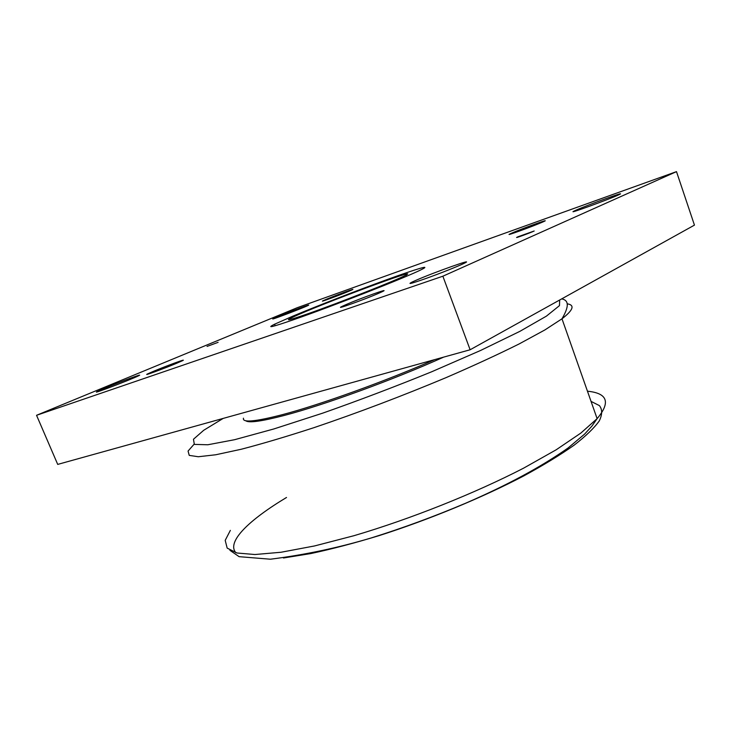 <?xml version="1.0" encoding="UTF-8"?>
<svg xmlns="http://www.w3.org/2000/svg" width="731" height="731" viewBox="0 0 731 731"><rect width="100%" height="100%" fill="white"/><g stroke="black" fill="none" stroke-linecap="round" stroke-linejoin="round"><path stroke-width="1.1" d="M292.683 316.221C317.153 305.96 356.6 290.646 386.452 279.809C416.323 268.953 433.154 263.891 420.745 269.922C406.07 277.332 331.554 306.581 294.136 319.52C272.288 327.059 265.764 328.621 274.591 324.208L292.683 316.221M470.124 349.765L694.45 225.121L676.495 171.63L442.867 276.208L470.124 349.765L57.712 464.404L36.55 415.299L297.097 307.76L676.495 171.63M378.914 293.195C364.394 299.582 332.112 311.068 342.455 306.216L346.147 304.553C360.611 298.239 392.218 286.954 382.13 291.742L378.914 293.195M176.591 363.289C163.57 368.771 141.494 376.84 147.781 373.833L153.866 371.165C166.86 365.71 188.434 357.825 182.284 360.785L176.591 363.289M349.034 291.194C339.339 295.278 318.14 303.063 323.12 300.715L326.51 299.235C336.223 295.16 357.03 287.511 352.196 289.805L349.034 291.194M542.557 222.096C532.725 226.427 502.827 237.246 510.174 233.838L512.047 232.997C521.897 228.684 551.256 218.039 544.175 221.365L542.557 222.096M415.51 280.521C433.529 272.508 478.147 256.709 463.746 263.516C457.707 266.431 439.916 273.485 426.118 278.42C411.489 283.573 406.811 284.788 412.101 282.075L415.51 280.521M576.275 210.062C588.135 204.771 628.77 190.106 619.047 194.665C610.294 198.951 563.765 215.837 574.593 210.82L576.275 210.062M105.684 387.85C121.044 381.463 145.113 372.609 138.579 375.771C131.699 379.325 88.497 395.773 97.561 391.396L105.684 387.85M278.228 316.477C289.942 311.589 313.297 302.972 308.007 305.494C302.936 308.089 266.714 321.759 273.577 318.497L278.228 316.477M207.037 346.421L218.103 342.346L207.037 346.421M518.105 236.734L534.187 230.996C530.404 232.851 512.76 239.229 517.338 237.091L518.105 236.734M442.867 276.208L36.55 415.299M306.91 314.111C288.169 320.58 283.665 321.512 293.414 316.916C318.606 305.01 423.194 266.02 405.787 275.158C398.194 279.562 337.786 303.402 306.91 314.111M245.762 420.736C248.631 423.13 261.342 421.403 283.902 415.546C323.44 405.266 394.192 379.48 443.589 357.148M434.735 359.606C385.429 381.253 319.913 404.828 282.358 414.669C255.11 421.705 242.144 422.883 243.469 418.196M559.663 300.021L559.471 305.622L546.395 316.148L519.814 331.381L480.623 350.451L431.546 371.832C395.206 386.626 358.894 400.405 322.609 413.179L273.659 429.015L234.532 439.715L207.814 444.768L194.336 444.393L193.468 439.249L203.73 430.267L223.211 418.397M587.751 391.231C607.598 393.287 610.723 402.425 597.117 418.644L580.862 433.063L556.127 449.821L523.615 468.151C474.538 493.489 410.621 518.983 353.996 535.695L314.549 545.947L281.051 552.252L254.945 554.527L236.954 553.001L227.167 548.104L225.203 540.364L230.356 530.377M286.515 497.473C249.198 519.878 226.244 541.835 235.885 552.737M283.482 557.991L310.894 553.55C331.737 549.082 354.434 543.115 378.987 535.659C429.033 519.659 482.149 497.683 523.807 475.899C543.581 465.117 560.33 454.892 574.054 445.225C585.851 436.069 594.248 427.973 599.265 420.937C602.381 414.587 602.435 409.479 599.429 405.614L591.297 401.52M194.044 444.265L188.068 451.064L189.228 455.376L198.302 456.747L215.7 454.773L241.385 449.218C262.42 443.735 286.662 436.535 314.12 427.608C358.089 412.713 402.123 396.028 446.221 377.561C473.761 365.646 498.085 354.434 519.174 343.926L544.842 329.964L562.048 318.762C573.323 310.008 575.041 305.019 567.21 303.813M275.194 325.743L274.591 324.208M342.455 306.216L342.702 306.856M412.448 283.007L412.101 282.075M574.758 211.286L574.593 210.82M561.682 298.888C566.488 299.829 571.249 303.091 561.984 318.807L597.117 418.644L591.9 426.118L584.617 434.104L568.033 448.012C541.26 466.853 507.058 485.283 465.437 503.303C433.995 516.598 402.644 528.129 371.366 537.897C338.526 547.747 304.873 554.847 270.415 559.215L239.11 556.666L229.918 550.315M405.787 275.158L406.893 276.09"/></g></svg>
